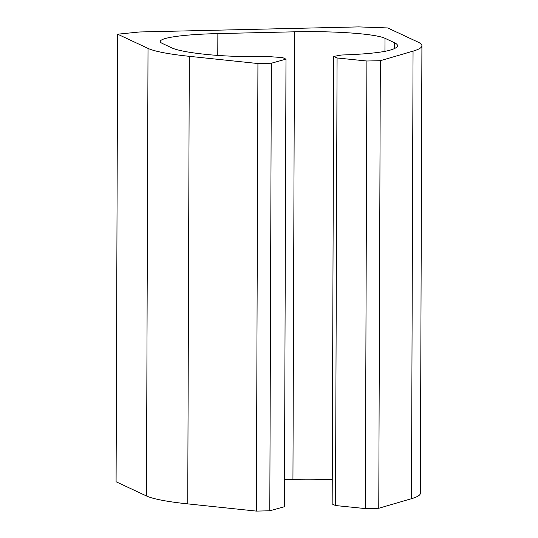 <?xml version="1.0" encoding="UTF-8"?>
<svg xmlns="http://www.w3.org/2000/svg" width="538" height="538" viewBox="0 0 538 538"><rect width="100%" height="100%" fill="white"/><g stroke="black" fill="none" stroke-linecap="round" stroke-linejoin="round"><path stroke-width="0.81" d="M337.077 57.976L333.728 56.409L341.657 55.004A75.058 8.339 -179.8 0 0 390.057 50.148A114.466 12.717 -179.8 0 0 397.521 45.663A114.466 12.717 -179.8 0 0 394.374 42.684L384.986 38.299A75.058 8.339 -179.8 0 0 294.501 31.816L217.863 33.591A75.058 8.339 -179.8 0 0 160.284 41.5A75.058 8.339 -179.8 0 0 162.355 43.457L171.743 47.842A114.466 12.717 -179.8 0 0 206.101 54.412A75.058 8.339 -179.8 0 0 269.713 56.665L282.632 57.593L285.981 59.16L271.36 63.222L257.931 63.538L189.302 56.322A138.858 15.427 -179.8 0 1 148.017 48.393L117.647 34.197L139.698 31.971L358.678 26.9L387.723 27.942L418.093 42.132A138.858 15.427 -179.8 0 1 421.913 45.75A138.858 15.427 -179.8 0 1 413.05 51.137L380.332 60.7L378.765 508.262L365.336 508.578L335.517 505.538L337.077 57.976L366.896 61.009L365.336 508.578M421.913 45.75L420.353 493.312A138.858 15.427 -179.8 0 1 411.483 498.699L378.765 508.262M380.332 60.7L366.896 61.009M333.728 56.409L332.168 503.971L335.517 505.538M294.501 31.816L292.941 479.378A75.058 8.339 -179.8 0 1 332.249 479.647M292.941 479.378L284.515 479.58M285.981 59.16L284.42 506.722L269.8 510.791L256.37 511.1L257.931 63.538M271.36 63.222L269.8 510.791M189.302 56.322L187.742 503.884L256.37 511.1M187.742 503.884A138.858 15.427 -179.8 0 1 146.457 495.955L116.087 481.766L117.647 34.197M413.05 51.137L411.483 498.699M394.374 42.684L394.354 48.615M384.986 38.299L384.939 51.332M217.863 33.591L217.782 55.421M148.017 48.393L146.457 495.955"/></g></svg>
